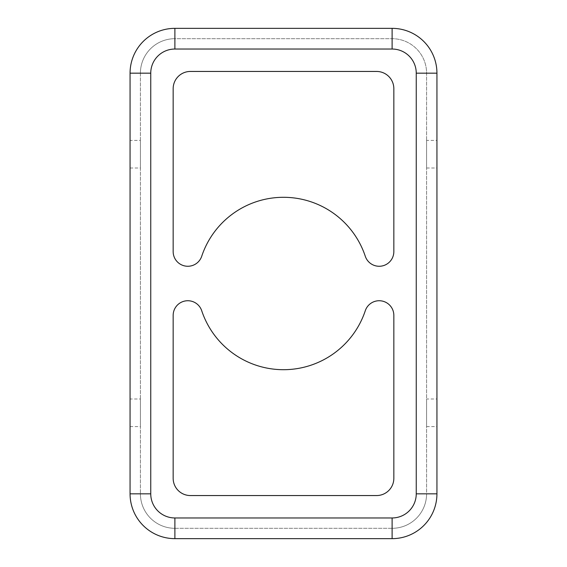 <?xml version="1.0" encoding="UTF-8"?>
<svg xmlns="http://www.w3.org/2000/svg" width="567" height="567" viewBox="0 0 567 567"><rect width="100%" height="100%" fill="white"/><g stroke="black" fill="none" stroke-linecap="round" stroke-linejoin="round"><path stroke-width="0.43" stroke-dasharray="2.83 2.13" d="M130.063 399.005L130.063 426.59L130.063 399.005L140.41 399.005L140.41 426.59L140.41 399.005M130.063 426.59L140.41 426.59M426.59 399.005L426.59 426.59L426.59 399.005L436.937 399.005L436.937 426.59L436.937 399.005M426.59 426.59L436.937 426.59M130.063 140.41L130.063 167.995L130.063 140.41L140.41 140.41L140.41 167.995L140.41 140.41M130.063 167.995L140.41 167.995M426.59 140.41L426.59 167.995L426.59 140.41L436.937 140.41L436.937 167.995L436.937 140.41M426.59 167.995L436.937 167.995M283.5 369.698A86.198 86.198 0 0 1 201.724 310.759A14.657 14.657 0 0 0 173.162 315.394L173.162 478.307A17.237 17.237 0 0 0 190.406 495.551L376.594 495.551A17.237 17.237 0 0 0 393.838 478.307L393.838 315.394A14.657 14.657 0 0 0 365.276 310.759A86.198 86.198 0 0 1 283.5 369.698M187.819 266.263A14.657 14.657 0 0 0 201.724 256.241A86.198 86.198 0 0 1 365.276 256.241A14.657 14.657 0 0 0 393.838 251.606L393.838 88.693A17.237 17.237 0 0 0 376.594 71.449L190.406 71.449A17.237 17.237 0 0 0 173.162 88.693L173.162 251.606A14.657 14.657 0 0 0 187.819 266.263M130.063 493.829A44.821 44.821 0 0 0 174.891 538.65L392.109 538.65A44.821 44.821 0 0 0 436.937 493.829L436.937 73.171A44.821 44.821 0 0 0 392.109 28.35L174.891 28.35A44.821 44.821 0 0 0 130.063 73.171L130.063 493.829M150.751 493.829L140.41 493.829A34.481 34.481 0 0 0 174.891 528.309L392.109 528.309A34.481 34.481 0 0 0 426.59 493.829L426.59 73.171A34.481 34.481 0 0 0 392.109 38.691L174.891 38.691A34.481 34.481 0 0 0 140.41 73.171L140.41 493.829A34.481 34.481 0 0 0 174.891 528.309L392.109 528.309A34.481 34.481 0 0 0 426.59 493.829L426.59 73.171A34.481 34.481 0 0 0 392.109 38.691L174.891 38.691A34.481 34.481 0 0 0 140.41 73.171L140.41 493.829A34.481 34.481 0 0 0 174.891 528.309L174.891 517.962L392.109 517.962A24.133 24.133 0 0 0 416.249 493.829L416.249 73.171A24.133 24.133 0 0 0 392.109 49.038L174.891 49.038A24.133 24.133 0 0 0 150.751 73.171L150.751 493.829A24.133 24.133 0 0 0 174.891 517.962M392.109 517.962L392.109 528.309A34.481 34.481 0 0 0 426.59 493.829L416.249 493.829M150.751 73.171L140.41 73.171A34.481 34.481 0 0 1 174.891 38.691L174.891 49.038M392.109 49.038L392.109 38.691A34.481 34.481 0 0 1 426.59 73.171L416.249 73.171"/><path stroke-width="0.85" d="M283.5 369.698A86.198 86.198 0 0 1 201.724 310.759A14.657 14.657 0 0 0 173.162 315.394L173.162 478.307A17.237 17.237 0 0 0 190.406 495.551L376.594 495.551A17.237 17.237 0 0 0 393.838 478.307L393.838 315.394A14.657 14.657 0 0 0 365.276 310.759A86.198 86.198 0 0 1 283.5 369.698M187.819 266.263A14.657 14.657 0 0 0 201.724 256.241A86.198 86.198 0 0 1 365.276 256.241A14.657 14.657 0 0 0 393.838 251.606L393.838 88.693A17.237 17.237 0 0 0 376.594 71.449L190.406 71.449A17.237 17.237 0 0 0 173.162 88.693L173.162 251.606A14.657 14.657 0 0 0 187.819 266.263M392.109 517.962L392.109 538.65A44.821 44.821 0 0 0 436.937 493.829L436.937 73.171A44.821 44.821 0 0 0 392.109 28.35L174.891 28.35A44.821 44.821 0 0 0 130.063 73.171L130.063 493.829A44.821 44.821 0 0 0 174.891 538.65L392.109 538.65A44.821 44.821 0 0 0 436.937 493.829L416.249 493.829L416.249 73.171A24.133 24.133 0 0 0 392.109 49.038L174.891 49.038A24.133 24.133 0 0 0 150.751 73.171L150.751 493.829A24.133 24.133 0 0 0 174.891 517.962L392.109 517.962A24.133 24.133 0 0 0 416.249 493.829M174.891 517.962L174.891 538.65A44.821 44.821 0 0 1 130.063 493.829L150.751 493.829M150.751 73.171L130.063 73.171A44.821 44.821 0 0 1 174.891 28.35L174.891 49.038M392.109 49.038L392.109 28.35A44.821 44.821 0 0 1 436.937 73.171L416.249 73.171"/></g></svg>
